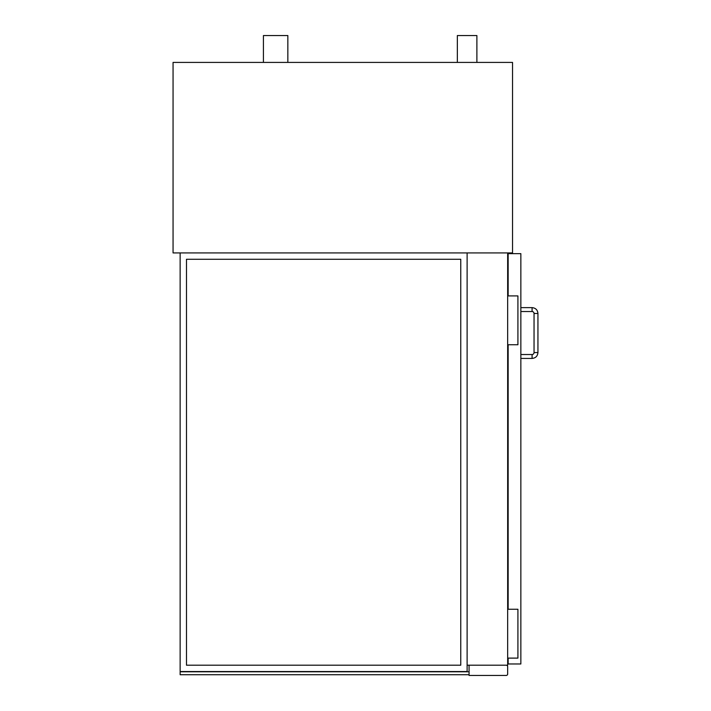 <?xml version="1.0" encoding="UTF-8"?>
<svg xmlns="http://www.w3.org/2000/svg" width="711" height="711" viewBox="0 0 711 711"><rect width="100%" height="100%" fill="white"/><g stroke="black" fill="none" stroke-linecap="round" stroke-linejoin="round"><path stroke-width="1.07" d="M457.351 62.417L457.351 35.55L476.885 35.55L476.885 62.417M263.425 62.417L263.425 35.55L287.848 35.55L287.848 62.417M512.542 252.92L173.057 252.92L173.057 62.417L512.542 62.417L512.542 252.92M506.196 665.194A1.466 1.466 0 0 1 507.663 666.66L507.663 673.984A1.466 1.466 0 0 1 506.196 675.45L469.073 675.45L469.073 665.194M508.152 295.909L508.152 253.649L520.852 253.649L520.852 663.967L508.152 663.967L508.152 658.11M508.152 609.265L508.152 344.755M507.663 609.265L517.919 609.265L517.919 658.11L507.663 658.11M507.663 295.909L517.919 295.909L517.919 344.755L507.663 344.755M532.086 307.632C535.641 307.979 537.596 309.934 537.943 313.489L534.041 313.489A1.955 1.955 0 0 0 532.086 311.534L520.852 311.534L532.086 311.534L532.086 307.632L520.852 307.632L532.086 307.632C535.641 307.979 537.596 309.934 537.943 313.489L537.943 352.567L534.041 352.567A1.955 1.955 0 0 1 532.086 354.522L520.852 354.522M534.041 313.489L534.041 352.567A1.955 1.955 0 0 1 532.086 354.522L532.086 358.433L520.852 358.433M186.486 259.275L460.764 259.275L460.764 665.194L186.486 665.194L186.486 259.275M467.118 671.54L467.118 252.92L180.141 252.92L180.141 671.54L467.118 671.54M469.073 671.788L180.141 671.788L180.141 674.721L469.073 674.721M508.152 260.244L507.663 260.244M467.118 665.194L507.663 665.194L507.663 252.92L467.118 252.92L467.118 665.194M537.943 352.567C537.596 356.131 535.641 358.086 532.086 358.433C535.641 358.086 537.596 356.131 537.943 352.567"/></g></svg>
